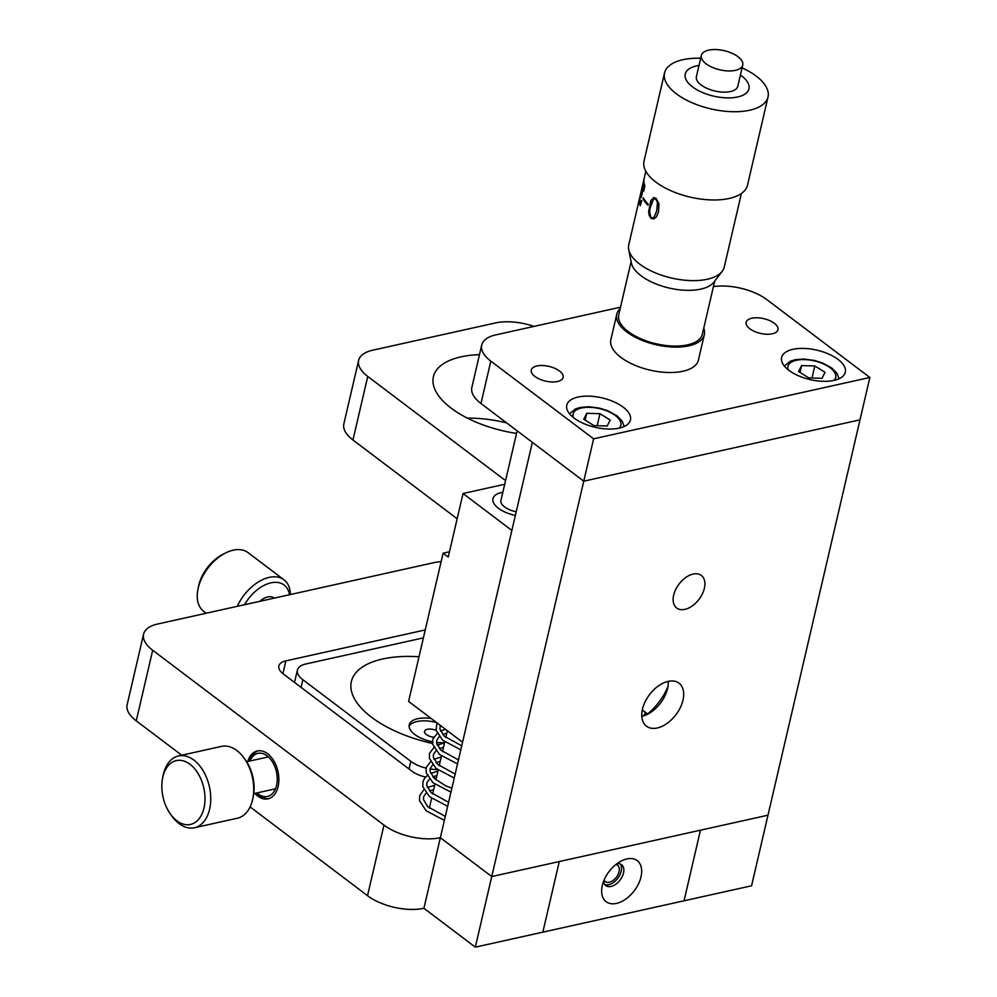 <?xml version="1.0" encoding="UTF-8"?>
<svg xmlns="http://www.w3.org/2000/svg" width="997" height="997" viewBox="0 0 997 997"><rect width="100%" height="100%" fill="white"/><g stroke="black" fill="none" stroke-linecap="round" stroke-linejoin="round"><path stroke-width="1.5" d="M668.239 681.362A26.969 16.6 -52.9 0 1 667.566 688.516A26.969 16.6 -52.9 0 1 641.794 716.332M642.467 709.179A26.969 16.6 -52.9 0 1 658.344 685.973A26.969 16.6 -52.9 0 1 678.994 683.157A26.969 16.6 -52.9 0 1 682.982 700.181A26.969 16.6 -52.9 0 1 667.118 723.373A26.969 16.6 -52.9 0 1 646.467 726.19A26.969 16.6 -52.9 0 1 642.467 709.179M673.673 595.122A20.439 12.575 -52.9 0 1 685.687 577.55A20.439 12.575 -52.9 0 1 701.34 575.419A20.439 12.575 -52.9 0 1 704.368 588.305A20.439 12.575 -52.9 0 1 692.342 605.877A20.439 12.575 -52.9 0 1 676.689 608.008A20.439 12.575 -52.9 0 1 673.673 595.122M440.35 837.692L491.745 876.55L440.35 837.692L423.924 908.292A40.865 18.881 -166.9 0 1 367.532 895.692L383.97 825.092A40.865 18.881 13.1 0 0 440.35 837.692L532.361 442.344L583.756 481.19L860 419.837L767.989 815.197L491.745 876.55L583.756 481.19L860 419.837L869.858 377.477L767.067 299.773A40.865 18.881 13.1 0 0 713.403 286.65M667.965 686.522A44.952 27.654 -52.9 0 1 646.692 714.662M604.057 880.164A10.219 6.281 127.1 0 0 605.216 881.547A10.219 6.281 127.1 0 0 609.329 882.233A10.219 6.281 127.1 0 0 618.04 874.494A10.219 6.281 127.1 0 0 617.542 865.259A10.219 6.281 127.1 0 0 615.884 864.524M254.833 793.4A24.514 15.665 -102.5 0 0 257.749 796.092A24.514 15.665 -102.5 0 0 267.994 798.846A24.514 15.665 -102.5 0 0 278.861 779.268A24.514 15.665 -102.5 0 0 267.607 753.732A24.514 15.665 -102.5 0 0 257.363 750.978A24.514 15.665 -102.5 0 0 247.742 761.484M767.989 815.197L491.745 876.55L475.32 947.15L684.042 900.789L700.467 830.189L684.042 900.789L751.564 885.797L767.989 815.197M423.924 908.292L475.32 947.15M367.532 895.692L250.11 806.922M181.716 755.215L136.253 720.856A40.865 18.881 -166.9 0 1 127.142 704.767L143.58 634.167A40.865 18.881 13.1 0 0 152.691 650.256L136.253 720.856M441.135 561.635A40.865 18.881 13.1 0 0 433.919 562.657L157.676 624.01A40.865 18.881 13.1 0 0 143.58 634.167M383.97 825.092L152.691 650.256M425.557 777.024A20.439 9.434 -166.9 0 1 411.873 771.13L283.385 674.009A20.439 9.434 -166.9 0 1 278.836 665.959A20.439 9.434 -166.9 0 1 285.877 660.886L425.245 629.93M436.362 777.947A20.439 9.434 -166.9 0 1 433.882 778.021M429.358 808.143A16.351 7.552 -166.9 0 1 429.433 807.744L431.614 798.385M559.28 861.558L542.842 932.158L559.28 861.558M516.546 433.396A79.885 36.901 -166.9 0 1 451.205 408.172A79.885 36.901 -166.9 0 1 433.396 376.741A79.885 36.901 -166.9 0 1 479.47 354.658M457.162 518.764L352.95 439.989A40.865 18.881 -166.9 0 1 343.84 423.899L358.633 360.366A40.865 18.881 -166.9 0 1 372.728 350.196L495.509 322.928A40.865 18.881 -166.9 0 1 533.981 326.405M467.419 418.142A79.885 36.901 -166.9 0 1 506.601 422.865M505.554 480.629L367.743 376.442A40.865 18.881 -166.9 0 1 358.633 360.366M502.849 492.256A24.514 11.328 13.1 0 0 501.441 492.53A24.514 11.328 13.1 0 0 492.979 498.625A24.514 11.328 13.1 0 0 515.349 515.449A24.514 11.328 13.1 0 1 498.438 508.271A24.514 11.328 13.1 0 1 492.979 498.625A24.514 11.328 13.1 0 1 502.849 492.256M642.292 709.976L647.564 713.952M449.485 551.752L443.104 553.173L408.608 701.427L462.571 742.217L511.86 530.429L463.032 493.515L504.706 484.255M443.104 553.173L448.251 557.049L463.032 493.515M574.048 418.042A32.689 15.105 13.1 0 0 607.921 429.022A32.689 15.105 13.1 0 0 630.453 419.999A32.689 15.105 13.1 0 0 623.162 407.137A32.689 15.105 13.1 0 0 589.302 396.158A32.689 15.105 13.1 0 0 566.77 405.181A32.689 15.105 13.1 0 0 574.048 418.042M788.901 370.323A32.689 15.105 13.1 0 0 822.774 381.303A32.689 15.105 13.1 0 0 845.306 372.28A32.689 15.105 13.1 0 0 838.016 359.418A32.689 15.105 13.1 0 0 804.155 348.439A32.689 15.105 13.1 0 0 781.623 357.462A32.689 15.105 13.1 0 0 788.901 370.323M749.794 328.748A16.351 7.552 13.1 0 0 766.718 334.232A16.351 7.552 13.1 0 0 777.984 329.72A16.351 7.552 13.1 0 0 774.345 323.29A16.351 7.552 13.1 0 0 757.408 317.794A16.351 7.552 13.1 0 0 746.142 322.318A16.351 7.552 13.1 0 0 749.794 328.748A16.351 7.552 13.1 0 0 766.718 334.232A16.351 7.552 13.1 0 0 777.984 329.72A16.351 7.552 13.1 0 0 774.345 323.29A16.351 7.552 13.1 0 0 757.408 317.794A16.351 7.552 13.1 0 0 746.142 322.318A16.351 7.552 13.1 0 0 749.794 328.748M534.928 376.467A16.351 7.552 13.1 0 0 551.864 381.951A16.351 7.552 13.1 0 0 563.131 377.439A16.351 7.552 13.1 0 0 559.491 371.009A16.351 7.552 13.1 0 0 542.555 365.513A16.351 7.552 13.1 0 0 531.289 370.037A16.351 7.552 13.1 0 0 534.928 376.467A16.351 7.552 -166.9 0 1 531.289 370.037A16.351 7.552 -166.9 0 1 542.555 365.513A16.351 7.552 -166.9 0 1 559.491 371.009A16.351 7.552 -166.9 0 1 563.131 377.439A16.351 7.552 -166.9 0 1 551.864 381.951A16.351 7.552 -166.9 0 1 534.928 376.467M620.52 307.188L495.821 334.88A40.865 18.881 13.1 0 0 481.713 345.049A40.865 18.881 13.1 0 0 490.823 361.126L593.614 438.83L869.858 377.477M481.713 345.049L471.855 387.409A40.865 18.881 13.1 0 0 480.965 403.486L583.756 481.19L593.614 438.83M409.119 726.252A24.514 11.328 -166.9 0 1 417.058 721.529A24.514 11.328 -166.9 0 1 436.499 722.513M432.436 741.793A24.514 11.328 -166.9 0 1 409.256 724.807A24.514 11.328 -166.9 0 1 417.718 718.7A24.514 11.328 -166.9 0 1 431.165 718.476M444.587 742.591A24.514 11.328 -166.9 0 1 436.536 742.416M419.002 656.761A90.715 41.911 13.1 0 0 351.355 681.562A90.715 41.911 13.1 0 0 371.569 717.254A90.715 41.911 13.1 0 0 432.548 743.463M436.935 744.385A90.715 41.911 13.1 0 0 438.406 744.659M423.401 637.881L305.867 663.977A24.514 11.328 13.1 0 0 297.405 670.084A24.514 11.328 13.1 0 0 302.876 679.73L410.801 761.322A24.514 11.328 13.1 0 0 426.068 768.126M430.068 768.936A24.514 11.328 13.1 0 0 437.446 769.584M433.595 737.194A8.175 3.776 -166.9 0 1 426.118 734.365A8.175 3.776 -166.9 0 1 425.121 730.327A8.175 3.776 -166.9 0 1 426.13 729.679A8.175 3.776 -166.9 0 1 436.025 730.365M616.482 903.407A25.748 15.84 127.1 0 0 640.996 876.874A25.748 15.84 127.1 0 0 626.826 858.928A25.748 15.84 127.1 0 0 621.505 860.885A25.748 15.84 127.1 0 0 602.088 886.557A25.748 15.84 127.1 0 0 616.482 903.407M603.584 881.336A13.073 8.051 127.1 0 0 605.802 885.585A13.073 8.051 127.1 0 0 611.061 886.445A13.073 8.051 127.1 0 0 622.228 876.55A13.073 8.051 127.1 0 0 621.58 864.723A13.073 8.051 127.1 0 0 616.881 863.751M604.78 884.538A13.073 8.051 127.1 0 0 608.743 884.7A13.073 8.051 127.1 0 0 619.374 875.827A13.073 8.051 127.1 0 0 620.296 864.013M620.159 308.709A44.952 20.763 13.1 0 0 616.769 314.267A44.952 20.763 13.1 0 0 626.789 331.964A44.952 20.763 13.1 0 0 673.349 347.056A44.952 20.763 13.1 0 0 704.331 334.643A44.952 20.763 13.1 0 0 703.745 328.163M616.769 314.267L610.862 339.69A44.952 20.763 13.1 0 0 620.869 357.375A44.952 20.763 13.1 0 0 667.442 372.479A44.952 20.763 13.1 0 0 698.423 360.067L704.331 334.643M517.144 430.841L500.93 500.482A16.351 7.552 13.1 0 0 504.582 506.912A16.351 7.552 13.1 0 0 516.197 511.76M722.202 271.309L713.939 282.114A43.32 20.015 -166.9 0 1 669.037 288.008A43.32 20.015 -166.9 0 1 631.338 262.896L628.696 249.549A49.04 22.657 13.1 0 0 671.367 277.989A49.04 22.657 13.1 0 0 722.202 271.309A49.04 22.657 13.1 0 0 723.448 269.327A49.04 22.657 13.1 0 0 724.258 267.034L741.369 193.518M701.34 55.433L696.404 76.619A21.249 9.82 13.1 0 0 713.777 90.727A21.249 9.82 13.1 0 0 737.444 87.238A21.249 9.82 13.1 0 0 737.805 86.253L742.728 65.067A21.249 9.82 13.1 0 0 725.355 50.959A21.249 9.82 13.1 0 0 701.689 54.449A21.249 9.82 13.1 0 0 701.34 55.433A21.249 9.82 13.1 0 0 718.712 69.541A21.249 9.82 13.1 0 0 742.379 66.064A21.249 9.82 13.1 0 0 742.728 65.067M699.009 65.441A32.689 15.105 13.1 0 0 685.811 72.494A32.689 15.105 13.1 0 0 710.313 95.276A32.689 15.105 13.1 0 0 748.398 90.366A32.689 15.105 13.1 0 0 740.41 75.074M700.692 58.237A53.128 24.539 13.1 0 0 665.435 70.451A53.128 24.539 13.1 0 0 664.538 72.918A53.128 24.539 13.1 0 0 707.97 108.187A53.128 24.539 13.1 0 0 767.142 99.476A53.128 24.539 13.1 0 0 768.026 97.008A53.128 24.539 13.1 0 0 742.08 67.871M664.538 72.918L644.012 161.178A53.128 24.539 13.1 0 0 687.432 196.434A53.128 24.539 13.1 0 0 746.603 187.735A53.128 24.539 13.1 0 0 747.488 185.255L768.026 97.008M645.844 171.297L628.746 244.813A49.04 22.657 13.1 0 0 628.696 249.549M653.957 218.866L651.203 218.43L649.309 215.414L648.748 211.489L651.078 200.409L653.608 197.643L656.063 198.266L658.967 203.862L658.556 211.676L656.325 216.985L653.845 218.904L651.091 218.468L649.184 215.439L648.611 211.514L650.954 200.434L653.808 197.593M643.077 198.839A49.04 22.657 13.1 0 0 647.963 205.208L648.2 204.186A49.04 22.657 13.1 0 1 643.314 197.805L643.227 198.839A48.878 22.582 13.1 0 0 647.988 205.095M643.588 190.701L644.174 186.339L643.501 183.448L643.588 190.701A49.04 22.657 13.1 0 0 643.75 191.125L644.86 185.716A49.04 22.657 13.1 0 1 643.975 179.647L643.775 180.494A49.04 22.657 13.1 0 0 643.738 180.831L639.65 199.126L643.738 180.831M643.501 183.448L641.794 190.763A49.04 22.657 13.1 0 0 641.943 191.997L642.828 189.604A49.04 22.657 13.1 0 0 642.953 190.078L641.221 197.543A49.04 22.657 13.1 0 1 641.096 197.07L641.756 192.807L641.258 197.082A48.878 22.582 13.1 0 0 641.295 197.232M641.943 191.997L642.915 189.941M640.211 202.877L639.787 199.388L641.607 191.574A49.04 22.657 13.1 0 0 641.756 192.807M640.298 202.902L641.594 200.409A49.04 22.657 13.1 0 0 641.769 200.846L640.236 205.718A49.04 22.657 13.1 0 1 639.339 199.537L639.526 198.69A49.04 22.657 13.1 0 0 639.488 199.088L639.775 198.229L639.65 199.126M641.607 191.574L641.769 191.598A48.878 22.582 13.1 0 0 641.906 192.832M640.498 202.84L641.744 200.422M639.339 199.537L639.488 199.574A48.878 22.582 13.1 0 0 640.311 205.507M643.227 198.839L643.426 198.017M652.96 217.907L654.157 217.084L656.873 210.554L657.584 202.304L655.964 199.188L654.568 198.864M654.157 217.084L656.774 210.591L657.472 202.341L655.839 199.226L654.506 198.877L653.371 199.574L650.754 206.229C649.271 210.255 649.446 214.031 651.303 217.545L652.898 217.932L654.044 217.109M631.101 261.688L618.763 314.74A42.908 19.828 13.1 0 0 641.682 339.13A42.908 19.828 13.1 0 0 689.114 344.476A42.908 19.828 13.1 0 0 702.349 334.182L714.687 281.142M244.041 758.044L245.486 760.063A32.689 20.887 77.5 0 1 253.4 795.643L252.939 798.074A36.777 23.492 -102.5 0 0 244.041 758.044A36.777 23.492 -102.5 0 0 231.254 747.326A36.777 23.492 -102.5 0 0 221.471 746.392L178.5 755.938A36.777 23.492 77.5 0 1 188.283 756.873A36.777 23.492 77.5 0 1 210.554 794.148A36.777 23.492 77.5 0 1 194.452 827.734A36.777 23.492 77.5 0 1 184.669 826.8A36.777 23.492 77.5 0 1 171.883 816.082L170.437 814.063A32.689 20.887 -102.5 0 0 181.803 823.597A32.689 20.887 -102.5 0 0 204.933 801.065A32.689 20.887 -102.5 0 0 185.018 761.434A32.689 20.887 -102.5 0 0 162.536 778.483A32.689 20.887 -102.5 0 0 170.437 814.063M194.452 827.734L237.423 818.201A36.777 23.492 -102.5 0 0 252.939 798.074M162.536 778.483L162.997 776.052A36.777 23.492 77.5 0 1 178.5 755.938M289.504 594.723A32.689 20.114 127.1 0 0 261.999 586.51A32.689 20.114 127.1 0 0 244.552 604.718M237.274 606.326A36.777 22.632 -52.9 0 1 259.12 581.5A36.777 22.632 -52.9 0 1 283.995 579.805A36.777 22.632 -52.9 0 1 290.401 594.524M197.88 589.638L198.415 586.847A32.689 20.114 -52.9 0 1 220.873 555.429A32.689 20.114 -52.9 0 1 223.066 554.232L225.609 552.961A36.777 22.632 127.1 0 0 223.154 554.307A36.777 22.632 127.1 0 0 197.88 589.638A36.777 22.632 127.1 0 0 203.662 611.286L206.217 613.23M274.312 598.1L274.237 598.05A16.351 10.057 127.1 0 0 263.196 598.798A16.351 10.057 127.1 0 0 259.743 601.341M283.995 579.805L248.016 552.612A36.777 22.632 127.1 0 0 225.609 552.961M249.586 761.072A24.514 15.665 77.5 0 1 252.44 755.228A24.514 15.665 77.5 0 1 258.298 750.816M249.898 761.01A22.071 14.095 77.5 0 1 251.817 757.57A22.071 14.095 77.5 0 1 272.38 761.77A22.071 14.095 77.5 0 1 273.552 792.254A22.071 14.095 77.5 0 1 256.977 792.927M268.903 798.597A24.514 15.665 77.5 0 1 256.665 792.989M583.744 419.263L593.963 425.619L607.185 426.006L610.189 420.036L599.97 413.68L586.747 413.294L583.744 419.263M585.152 420.136L586.747 413.294M597.166 425.719L599.97 413.68M798.597 371.545L808.816 377.9L822.039 378.287L825.042 372.317L814.823 365.961L801.6 365.563L798.597 371.545M800.005 372.417L801.6 365.563M812.019 378L814.823 365.961M285.877 660.886L282.911 673.636M352.95 439.989L367.743 376.442M490.823 361.126L480.965 403.486M409.019 768.974L410.801 761.322M302.876 679.73L301.094 687.382M619.1 428.149A24.514 11.328 13.1 0 0 614.725 415.076A24.514 11.328 13.1 0 0 589.75 407.312A24.514 11.328 13.1 0 0 573.35 417.506M833.953 380.43A24.514 11.328 13.1 0 0 829.579 367.357A24.514 11.328 13.1 0 0 804.604 359.593A24.514 11.328 13.1 0 0 788.203 369.787M297.405 670.084L294.539 682.434M432.623 793.998L434.891 784.265M435.913 779.878L438.281 769.734M439.203 765.758L441.472 756.025M442.481 751.638L444.849 741.494M445.771 737.518L447.354 730.714M440.3 725.392L439.901 728.969L444.301 736.21L461.736 745.831M446.793 733.144L442.73 734.527M439.216 736.683L436.723 740.36L436.599 742.964L440.724 750.043L458.446 759.951M443.503 747.264L439.44 748.647M435.938 750.803L433.458 754.417L433.321 757.159L437.633 764.363L455.168 774.071M440.225 761.384L436.15 762.767M432.648 764.923L430.143 768.612L430.031 771.217L434.181 778.321L445.609 785.81L451.878 788.191M436.935 775.504L432.872 776.887M429.881 778.632L426.878 782.657L426.753 785.412L431.065 792.603L448.588 802.311M433.645 789.624L429.582 791.007M426.08 793.163L423.6 796.753L423.463 799.494L427.701 806.648L445.31 816.431M436.985 722.887L435.976 730.19L442.631 740.198L460.813 749.806M445.447 729.281L440.537 731.063M437.857 732.596L432.823 739.151L432.71 744.385L439.527 754.48L457.523 763.926M444.525 742.865L437.247 745.183M434.567 746.716L429.495 753.42L429.408 758.43L436.063 768.438L454.233 778.046M441.247 756.985L433.957 759.303M431.29 760.836L426.242 767.403L426.143 772.638L432.997 782.757L450.956 792.166M437.957 771.105L430.679 773.423M428 774.956L424.784 777.934L422.965 781.474L422.853 786.708L429.582 796.765L447.665 806.286M434.667 785.225L427.389 787.543M423.887 789.686L419.637 795.756L419.55 800.753L426.118 810.735L444.375 820.406M644.498 711.646L645.969 714.974M646.143 713.117L642.965 716.045M253.712 793.649L275.471 788.814M246.633 761.733L268.38 756.897M624.197 426.492L622.116 421.046L616.956 415.786L607.709 410.702L599.533 408.147L589.04 406.764L580.516 407.387L575.394 408.969L569.511 413.767M839.05 378.773L836.969 373.327L831.81 368.067L822.562 362.983L814.387 360.428L803.894 359.045L795.369 359.668L790.247 361.25L784.365 366.049"/></g></svg>
